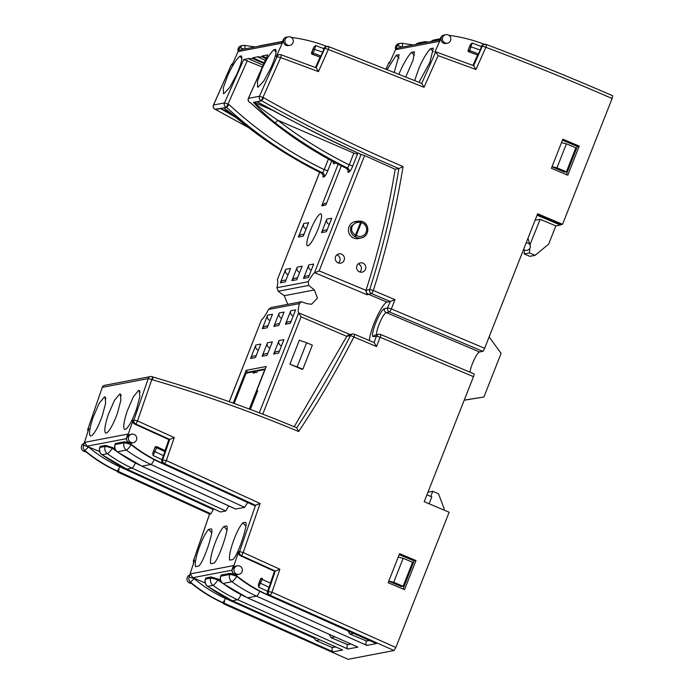 <?xml version="1.0" encoding="UTF-8"?>
<svg xmlns="http://www.w3.org/2000/svg" width="694" height="694" viewBox="0 0 694 694"><rect width="100%" height="100%" fill="white"/><g stroke="black" fill="none" stroke-linecap="round" stroke-linejoin="round"><path stroke-width="1.04" d="M351.979 226.669C350.938 230.191 352.127 233.011 355.536 235.119L360.542 222.401C356.49 221.924 353.636 223.347 351.979 226.669L350.973 226.426L357.878 221.143L361.244 221.213A1.579 0.477 -79.2 0 1 361.288 221.221L361.314 221.221A1.579 1.579 0 0 0 361.244 221.213A1.579 0.477 -79.2 0 0 360.542 222.401L361.305 222.687L356.291 235.413A6.983 6.801 79.2 0 0 366.154 232.16A6.983 6.801 79.2 0 0 361.305 222.687L361.314 221.221L362.641 221.655C370.11 224.309 369.147 236.602 361.409 237.903A8.562 8.337 -100.8 0 1 355.146 236.81C351.129 234.433 349.733 230.972 350.973 226.426M355.146 236.81A1.579 0.529 -62.5 0 1 355.536 235.119L356.291 235.413L355.146 236.81M477.793 55.069L468.788 51.79A1.18 1.154 -100.8 0 1 468.112 50.228L470.289 44.72L472.172 43.037L481.35 46.533L480.283 50.011L477.793 55.069L469.057 51.738L469.708 50.584L478.539 53.941M311.571 52.727L311.84 52.683A1.18 1.154 79.2 0 0 312.517 54.236L312.248 54.288A1.18 1.154 -100.8 0 1 311.571 52.727L313.749 47.218L315.631 45.535L323.829 48.658L322.771 52.137L320.281 57.194L312.517 54.236L313.168 53.082L321.018 56.067M373.077 336.573A15.121 2.871 112.9 0 1 375.593 323.291A15.121 2.871 112.9 0 1 384.459 308.683L387.443 308.11L384.45 308.683A15.121 2.871 -67.1 0 0 375.94 322.406A15.121 2.871 -67.1 0 0 373.068 336.573A15.121 2.871 -67.1 0 0 373.45 336.607L376.348 336.252A3.149 3.071 -100.8 0 1 376.443 336.035L376.443 336.035M445.054 42.95A4.329 4.216 -100.8 0 1 445.817 34.7A4.329 4.216 -100.8 0 1 450.831 39.402A4.329 4.216 -100.8 0 1 445.054 42.95M447.439 43.21L446.042 43.479A4.329 4.216 -100.8 0 1 441.384 37.398L440.942 37.476A4.329 0.573 -156 0 0 440.829 37.545L439.224 41.345L395.918 49.621L397.202 45.839L389.551 63.033L388.614 63.345M287.533 45.075A4.329 4.216 -100.8 0 1 288.296 36.825A4.329 4.216 -100.8 0 1 293.31 41.527A4.329 4.216 -100.8 0 1 287.533 45.075M289.918 45.336L288.522 45.604A4.329 4.216 -100.8 0 1 283.863 39.523L283.421 39.601A4.329 0.573 -156 0 0 283.308 39.671L281.816 43.21L238.51 51.486L239.682 47.964L232.108 64.984L231.171 65.297M236.602 574.077A4.329 4.216 -100.8 0 1 237.365 565.818A4.329 4.216 -100.8 0 1 242.38 570.529A4.329 4.216 -100.8 0 1 236.602 574.077M240.367 555.703L274.451 571.231L275.327 571.067L241.243 555.538L240.367 555.703A3.149 3.071 -100.8 0 1 238.693 551.756L232.794 568.863A4.329 4.216 -100.8 0 1 235.96 566.087L237.365 565.818M238.988 574.328L237.591 574.597A4.329 4.216 -100.8 0 1 234.104 573.669L233.67 573.756A141.758 138.071 79.2 0 0 266.088 594.298L376.382 643.572L265.976 594.29A4.329 0.807 -65.6 0 0 266.088 594.298L266.522 594.22A141.758 138.071 -100.8 0 1 234.104 573.669M130.993 442.416A4.329 4.216 -100.8 0 1 131.756 434.166A4.329 4.216 -100.8 0 1 136.77 438.868A4.329 4.216 -100.8 0 1 130.993 442.416M134.74 424.112L168.842 439.58L169.718 439.406L135.616 423.947L134.74 424.112A3.149 3.071 -100.8 0 1 133.066 420.156L127.184 437.211A4.329 4.216 -100.8 0 1 130.351 434.435L131.756 434.166M133.378 442.677L131.973 442.946A4.329 4.216 -100.8 0 1 128.494 442.009A141.758 138.063 79.2 0 0 160.913 462.56L254.23 505.536L160.357 462.629A4.329 0.807 -65.6 0 0 160.47 462.638A141.758 138.063 79.2 0 1 128.052 442.095A4.329 0.625 -49.8 0 1 127.93 442.078C137.828 450.449 148.637 457.294 160.357 462.629M395.649 49.309A4.329 4.216 -100.8 0 1 398.824 43.679L400.672 43.323A4.329 4.216 -100.8 0 1 401.887 43.271A4.329 0.937 -83.8 0 1 401.947 43.271A4.329 4.329 0 0 0 400.672 43.323A4.329 4.216 -100.8 0 0 397.636 45.752A4.329 0.573 -156 0 1 401.887 47.131M238.137 51.434A4.329 4.216 -100.8 0 1 241.312 45.804L243.152 45.448A4.329 4.216 -100.8 0 1 244.349 45.396A4.329 0.946 -84.1 0 1 244.409 45.396A4.329 4.329 0 0 0 243.152 45.448A4.329 4.216 -100.8 0 0 240.115 47.877A4.329 0.573 -156 0 1 243.993 49.092M191.44 583.376A4.329 4.216 -100.8 0 1 189.358 575.135M85.83 451.716A4.329 4.216 -100.8 0 1 83.748 443.475M387.521 307.893L387.434 308.11A3.149 3.071 -100.8 0 1 387.521 307.893L390.288 301.482L394.981 299.643L391.329 308.908L484.646 348.293A3.149 0.599 112.9 0 1 482.798 351.338L479.554 351.953A12.206 2.316 -67.1 0 0 472.397 363.743A12.206 2.316 -67.1 0 0 469.968 372.184M261.369 320.307L261.534 319.891A22.251 4.225 -67.1 0 0 268.561 309.472L271.102 307.529L301.378 301.743L299.4 303.582A22.251 4.225 -67.1 0 0 298.698 312.786L301.083 316.837L262.688 414.292M261.395 320.073L229.315 401.679M362.936 263.147A4.728 4.606 -100.8 0 1 362.103 272.152A4.728 4.606 -100.8 0 1 356.629 267.025A4.728 4.606 -100.8 0 1 362.936 263.147M358.251 263.876A4.728 4.606 -100.8 0 1 359.796 271.996M341.561 254.134A4.728 4.606 -100.8 0 1 340.728 263.139A4.728 4.606 -100.8 0 1 335.254 258.003A4.728 4.606 -100.8 0 1 341.561 254.134M336.876 254.854A4.728 4.606 -100.8 0 1 338.429 262.974M362.667 221.681A8.562 8.337 -100.8 0 1 361.409 237.903L358.798 238.502A8.666 8.441 -100.8 0 1 348.466 229.003A8.666 8.441 -100.8 0 1 355.545 221.499L357.878 221.143M318.06 229.081A17.324 3.296 -67.1 0 0 320.94 213.856A17.324 3.296 -67.1 0 0 310.339 230.555A17.324 3.296 -67.1 0 0 307.468 245.78A17.324 3.296 -67.1 0 0 318.06 229.081M232.941 542.352C230.026 551.114 228.925 557.048 229.645 560.145L232.828 559.538C237.443 556.978 249.189 522.062 245.329 522.365L242.839 522.842C239.638 526.373 236.342 532.871 232.941 542.352M433.282 51.668L430.445 48.71C427.018 52.319 423.297 58.496 419.289 67.249L414.674 80.521M140.067 392.257L139.607 390.722M136.553 409.07L139.85 396.465L139.216 390.392L138.679 390.34L133.413 396.716L127.271 410.839C123.853 421.293 122.942 427.495 124.53 429.465L125.935 429.196C129.197 426.298 132.736 419.592 136.553 409.07M271.172 67.318C275.475 57.238 276.932 51.261 275.544 49.387L274.139 49.656C270.677 52.458 266.591 58.938 261.89 69.088L257.517 81.267L257.613 87.088L258.125 87.123L263.867 80.955L271.172 67.318M105.419 397.254L105.878 398.79M102.365 415.602L105.662 402.997L105.028 396.925L104.49 396.873L99.225 403.249L93.083 417.372C89.665 427.825 88.754 434.028 90.341 435.988L91.747 435.719C95.009 432.83 98.548 426.125 102.365 415.602M198.753 548.885C195.838 557.646 194.736 563.571 195.456 566.677L198.64 566.07C203.255 563.511 215.001 528.585 211.141 528.897L208.651 529.375C205.45 532.897 202.154 539.403 198.753 548.885M236.984 73.85C241.286 63.77 242.744 57.793 241.356 55.919L239.951 56.188C236.489 58.99 232.403 65.47 227.701 75.62L223.329 87.8L223.425 93.612L223.936 93.647L229.679 87.479L236.984 73.85M405.773 76.921L413.121 60.04L414.422 51.772L411.507 52.328C408.081 55.936 404.359 62.113 400.351 70.866L398.955 74.163M120.669 394.339L121.138 395.875M117.624 412.687L120.912 400.082L120.279 394.01L119.741 393.958L114.475 400.334L108.333 414.457C104.924 424.91 104.005 431.113 105.592 433.073L106.997 432.804C110.259 429.916 113.799 423.21 117.624 412.687M214.004 545.97C211.089 554.732 209.987 560.657 210.707 563.762L213.899 563.155C218.515 560.596 230.252 525.67 226.391 525.983L223.902 526.46C220.709 529.99 217.404 536.488 214.004 545.97M388.727 581.26L401.375 586.595L403.127 586.256L412.574 562.261L403.153 558.288L393.706 582.283L403.127 586.256M537.069 215.192L560.405 225.047L555.851 225.914L548.685 244.088L535.126 255.331L529.86 256.329L524.161 253.926L529.427 252.92L535.126 255.331M560.587 224.587L560.405 225.047M551.99 166.794L564.638 172.129L566.391 171.8L575.838 147.805L566.417 143.823L556.97 167.818L566.391 171.8M484.646 348.293L537.633 213.769L562.565 224.292L560.726 224.648L537.251 214.741M473.924 373.875A3.149 0.599 112.9 0 1 474.002 373.884A3.149 0.599 112.9 0 1 473.473 376.651L380.156 337.267L376.504 346.54L353.871 336.989C337.249 369.607 318.858 401.115 298.68 431.529C250.872 411.559 202.171 394.331 152.576 379.835L151.821 379.523L137.533 420.937L174.263 437.593L166.334 460.573L260.085 503.48L243.169 552.528L279.873 569.245L271.953 592.234L395.866 647.485L449.139 512.241L424.208 501.719L473.473 376.651M213.292 509.543L210.924 513.803L117.165 470.914A141.758 138.063 -100.8 0 1 84.746 450.371A4.329 0.625 -49.8 0 0 88.381 446.858A137.421 133.847 79.2 0 0 119.81 466.776L213.292 509.543L213.535 508.849M99.676 451.534L88.381 446.858A4.329 0.494 19 0 0 83.436 445.565L88.875 428.597L87.921 428.814A3.149 3.149 0 0 0 88.017 431.104M114.926 448.619L112.584 447.604L112.333 448.324A6.298 0.729 -161 0 0 105.141 446.442L105.488 445.409L100.231 446.416L99.875 447.448A6.298 0.729 -161 0 0 99.71 447.543L99.71 447.543A6.298 6.298 0 0 0 101.949 454.683A6.298 0.989 126.2 0 0 102.131 454.709A141.758 138.063 79.2 0 0 126.724 469.092L220.475 511.981L126.56 469.075A6.298 1.18 -65.6 0 0 126.724 469.092L131.981 468.086A141.758 138.063 -100.8 0 1 107.397 453.703L102.131 454.709A6.298 6.133 -100.8 0 1 99.875 447.448L105.141 446.442A6.298 6.133 -100.8 0 0 107.397 453.703A6.298 0.989 -53.8 0 0 112.333 448.324A135.451 131.929 79.2 0 0 116.844 451.482M238.693 551.756L239.569 551.591L255.539 505.284L254.23 505.536M247.611 502.534L244.67 507.357L235.561 509.049L141.81 466.16A6.298 1.18 114.4 0 0 141.975 466.177L235.734 509.066M228.76 505.926L225.741 510.975L220.475 511.981M210.924 513.803L209.605 514.054L193.635 560.362L194.511 560.197L189.046 577.217A4.329 0.494 19 0 1 193.999 578.518A137.429 133.847 79.2 0 0 225.42 598.436L314.156 638.185A3.149 3.071 -100.8 0 1 314.113 637.474M223.347 602.123A3.149 3.071 79.2 0 0 224.969 603.849L224.093 604.014L348.084 659.3L224.015 604.006A3.149 0.59 -65.6 0 0 224.093 604.014A3.149 3.071 -100.8 0 1 222.739 602.834M314.156 638.185L315.978 640.571L332.339 647.58C331.732 649.749 331.975 651.172 333.077 651.848L222.783 602.574A141.758 138.071 -100.8 0 1 190.364 582.023L189.922 582.11A141.758 138.071 79.2 0 0 222.34 602.652L224.969 603.849M117.728 470.471A3.149 3.071 79.2 0 0 119.359 472.189L118.474 472.354L209.605 514.054L118.396 472.354A3.149 0.59 -65.6 0 0 118.474 472.354A3.149 3.071 -100.8 0 1 117.13 471.183M119.81 466.776A4.329 0.807 -65.6 0 1 117.165 470.914L119.359 472.189M116.731 471A141.758 138.063 -100.8 0 1 84.312 450.449L84.746 450.371A4.329 4.216 -100.8 0 1 83.436 445.565L84.538 442.364L87.184 446.164L88.45 446.676M551.4 168.278L562.86 139.19L579.238 146.104L567.787 175.192L551.4 168.278M562.565 224.292L612.117 98.505C570.425 80.357 528.334 63.293 485.843 47.296L482.347 46.099L481.35 46.533M612.117 98.505L612.637 95.737C570.91 77.572 528.776 60.491 486.242 44.477A3.149 0.616 -69.6 0 1 485.843 47.296L475.971 69.495L438.105 55.624L435.763 51.833L434.886 51.998L441.384 37.398M438.105 55.624L424.025 87.288L328.314 49.439L324.818 48.25L323.829 48.658M424.025 87.288L421.822 83.419L328.722 46.628A3.149 0.616 -69.4 0 1 328.314 49.439L318.451 71.629L280.662 57.576L276.29 56.544L283.863 39.523M257.327 101.957L261.664 100.751L263.677 97.776C308.934 123.315 355.397 146.243 403.058 166.56C396.213 208.677 386.298 249.987 373.294 290.491L394.981 299.643M448.862 35.307A160.331 156.159 79.2 0 1 482.634 43.653L485.288 44.642M394.261 72.271L399.163 54.687L396.257 55.242L387.157 69.417M430.445 48.71L433.351 48.155L429.881 62.391L418.985 82.265M263.165 65.149L249.233 59.111L249.554 58.4L243.794 59.502L262.315 67.058M249.233 59.111L252.399 58.504L252.72 57.793L258.845 56.622L258.524 57.333L261.69 56.735L262.011 56.014L267.771 54.913L248.4 98.496M291.315 37.415A155.187 151.153 -100.8 0 1 325.113 45.787L327.776 46.793M388.137 582.743L399.597 553.656L415.984 560.57L404.524 589.657L388.137 582.743M99.71 447.543L100.231 446.416M105.488 445.409L112.584 447.604M114.97 444.628L115.482 443.501L115.135 444.533A6.298 0.729 -161 0 0 114.97 444.628L114.97 444.628A6.298 6.298 0 0 0 117.208 451.768L141.81 466.16M131.01 444.611A6.298 0.729 -161 0 0 124.07 442.824L124.426 441.792L115.482 443.501M124.426 441.792L129.006 442.98M192.837 577.703L193.999 578.518A4.329 0.625 -49.8 0 1 190.364 582.023A4.329 4.216 -100.8 0 1 189.046 577.217L190.191 573.903L192.837 577.703L232.013 570.216M205.242 583.029L194.103 578.215M205.329 579.195L205.884 577.955L205.493 579.108A6.298 0.729 -161 0 0 205.329 579.195L205.329 579.195A6.298 6.298 0 0 0 207.567 586.335L232.169 600.735A6.298 1.18 -65.6 0 0 232.334 600.744L342.628 650.018L232.169 600.735M211.141 576.948L218.237 579.143L217.942 579.984A6.298 0.729 -161 0 0 210.75 578.102L211.141 576.948L205.884 577.955M220.492 580.123L218.237 579.143M220.579 576.289L221.134 575.04L220.744 576.194A6.298 0.729 -161 0 0 220.579 576.289L220.579 576.289A6.298 6.298 0 0 0 222.817 583.428L247.428 597.82L357.887 647.112L347.894 649.02L237.591 599.737L232.334 600.744A141.758 138.071 79.2 0 1 207.749 586.361A6.298 6.133 -100.8 0 1 205.493 579.108L210.75 578.102A6.298 6.133 -100.8 0 0 213.006 585.363L207.749 586.361A6.298 0.989 126.2 0 1 207.567 586.335M236.619 576.272A6.298 0.729 -161 0 0 229.688 574.485L230.078 573.339L221.134 575.04M230.078 573.339L234.338 574.406M335.783 162.648A16.535 3.14 112.9 0 1 334.066 163.819A16.535 3.14 112.9 0 1 333.155 161.225M338.23 163.966L321.747 205.814L324.575 203.455L326.648 203.056M321.747 205.814L325.868 205.034L341.379 165.658M280.341 282.848L285.251 281.911L290.543 268.457L285.633 269.393L280.341 282.848A3.938 3.834 -100.8 0 1 283.161 280.48L286.023 279.934M291.914 280.636L296.815 279.699L302.116 266.244L297.206 267.19L291.914 280.636A3.938 3.834 -100.8 0 1 294.733 278.277L297.596 277.73M321.53 232.62L326.432 231.683L331.732 218.228L326.822 219.165L321.53 232.62A3.938 3.834 -100.8 0 1 324.35 230.252L327.212 229.705M303.478 278.424L308.388 277.487L313.688 264.041L308.778 264.978L303.478 278.424A3.938 3.834 -100.8 0 1 306.306 276.065L309.168 275.518M298.385 237.036L303.295 236.099L308.587 222.653L303.686 223.589L298.385 237.036A3.938 3.834 -100.8 0 1 301.205 234.676L304.067 234.13M319.171 270.894L365.99 290.318C378.629 251.193 388.362 210.837 395.19 169.267L364.602 155.569L319.171 270.894L314.451 272.811A22.251 4.225 -67.1 0 0 308.214 281.738L308.726 285.425L314.417 289.945L317.427 298.108L311.589 304.224L307.347 303.746L301.378 301.751M314.451 272.811L361.088 154.424L358.121 153.131A3.149 0.607 -65.4 0 0 358.208 153.14L360.837 154.467M357.913 153.036L352.778 165.953C351.294 169.51 350.062 171.548 349.073 172.06L347.841 172.294A3.149 3.071 -100.8 0 0 346.393 168.304L347.824 169.883M248.877 127.791A3.149 0.468 129.1 0 1 248.782 127.774L223.876 107.969C231.987 113.833 240.315 120.444 248.877 127.791C271.597 145.332 295.774 160.427 321.409 173.075L322.632 172.841A3.149 3.071 -100.8 0 1 324.081 176.831C325.07 176.319 326.31 174.281 327.785 170.724L324.245 169.657L328.557 158.709M287.741 304.354L284.262 295.705L278.216 291.254L276.932 287.706A22.251 4.225 -67.1 0 0 277.279 279.908L277.34 279.76M262.297 328.661L267.199 327.715L272.499 314.269L267.589 315.206L262.297 328.661A3.938 3.834 -100.8 0 1 265.117 326.293L267.979 325.746M269.879 348.084L269.55 347.946A3.938 3.834 -100.8 0 1 267.424 342.81L262.124 356.256A3.938 3.834 -100.8 0 1 264.943 353.897L267.806 353.35M262.124 356.256L267.034 355.319L272.326 341.873L267.424 342.81M285.434 324.237L290.344 323.3L295.644 309.845L290.734 310.782L285.434 324.237A3.938 3.834 -100.8 0 1 288.262 321.869L291.124 321.322M273.696 354.053L278.606 353.116L283.898 339.661L278.988 340.598L273.696 354.053A3.938 3.834 -100.8 0 1 276.516 351.685L279.378 351.138M273.861 326.449L278.771 325.512L284.072 312.057L279.162 312.994L273.861 326.449A3.938 3.834 -100.8 0 1 276.689 324.081L279.552 323.534M258.307 350.297L257.977 350.158A3.938 3.834 -100.8 0 1 255.852 345.022L250.551 358.468A3.938 3.834 -100.8 0 1 253.371 356.109L256.233 355.562M250.551 358.468L255.461 357.531L260.762 344.077L255.852 345.022M152.576 379.835L152.923 376.998C201.772 391.251 249.745 408.193 296.85 427.816L296.754 427.808C316.377 398.156 334.265 367.447 350.418 335.688L346.766 336.33L294.187 426.758M289.901 364.194L299.348 340.199L306.644 342.741L312.335 345.144L302.888 369.139L289.901 364.194L302.011 369.303L302.888 369.139M346.766 336.33L301.083 316.837M365.99 290.318L369.694 289.537L373.294 290.491A3.149 0.599 -67.1 0 1 371.446 293.527L367.057 294.768L314.703 272.673M395.19 169.267L398.877 168.564L403.058 166.56M237.079 118.136L220.605 108.594L215.643 109.513L248.556 127.601M220.605 108.594L230.469 112.784M223.876 107.969L226.704 107.423L229.029 104.586C257.76 131.157 289.502 152.845 324.245 169.657L322.632 172.841C287.498 155.838 255.531 134.029 226.704 107.423L215.123 109.262L248.426 127.488M395.866 647.485L394.019 650.53L348.084 659.3M394.019 650.53L270.027 595.244L266.522 594.22M260.085 503.48L255.539 505.284L164.417 463.583L160.913 462.56M223.902 526.46L227.172 530.051M411.507 52.328L414.344 55.286M239.951 56.188L241.894 58.712M208.651 529.375L211.922 532.957M396.257 55.242L399.093 58.201M264.232 62.755L252.72 57.793M253.527 102.304L254.368 102.426C258.905 107.214 269.593 114.588 277.678 120.192A3.149 0.468 129.1 0 1 275.084 122.786C266.071 115.525 258.879 108.698 253.527 102.304L261.664 100.751C306.201 125.9 351.936 148.499 398.877 168.564C392.145 209.675 382.42 249.996 369.694 289.537A3.149 3.071 79.2 0 0 371.446 293.527L390.288 301.482L387.044 302.098A22.251 4.225 -67.1 0 0 376.408 317.904A22.251 4.225 -67.1 0 0 369.46 340.581M281.452 345.872L281.122 345.733A3.938 3.834 -100.8 0 1 278.988 340.598M293.198 316.065L292.868 315.926A3.938 3.834 -100.8 0 1 290.734 310.782M311.242 270.252L310.912 270.113A3.938 3.834 -100.8 0 1 308.778 264.978M329.286 224.448L328.956 224.309A3.938 3.834 -100.8 0 1 326.822 219.165M399.215 554.627L414.136 560.926L403.067 589.041M415.984 560.57L414.136 560.926M562.478 140.162L577.399 146.46L566.321 174.576M579.238 146.104L577.399 146.46M270.053 320.481L269.723 320.342A3.938 3.834 -100.8 0 1 267.589 315.206M288.097 274.677L287.767 274.538A3.938 3.834 -100.8 0 1 285.633 269.393M306.141 228.864L305.811 228.725A3.938 3.834 -100.8 0 1 303.686 223.589M281.625 318.277L281.296 318.138A3.938 3.834 -100.8 0 1 279.162 312.994M299.669 272.464L299.34 272.326A3.938 3.834 -100.8 0 1 297.206 267.19M276.082 52.18L274.139 49.656M246.11 526.434L242.839 522.842M266.383 57.906L262.011 56.014M265.325 60.283L258.524 57.333M266.071 58.617L261.69 56.735M263.911 63.466L252.399 58.504M306.644 342.741L297.188 366.736M348.258 631.184L350.002 634.073L366.423 640.978L369.208 640.449M366.423 640.978L366.38 641.074C365.643 643.26 365.79 644.7 366.822 645.403L256.528 596.129L247.584 597.829L357.887 647.112M332.383 647.485L335.436 646.903M329.338 634.55L331.064 637.691L347.494 644.596L350.687 643.989M347.494 644.596L347.442 644.691C346.705 646.877 346.853 648.317 347.894 649.02M256.797 101.68C290.179 120.209 323.985 137.369 358.208 153.14M361.088 154.424L364.602 155.569M318.451 71.629L316.212 67.821L281.053 54.757A3.149 0.616 -69.7 0 1 280.662 57.576L262.931 97.455L259.435 96.258L248.461 98.357A3.149 3.071 -100.8 0 0 250.083 102.582A3.149 0.607 113.4 0 1 250.005 102.573L250.69 102.842C279.465 129.474 311.363 151.301 346.393 168.304L347.616 168.069C321.947 155.395 297.769 140.301 275.084 122.786M352.778 165.953L349.221 164.877L353.853 153.131L277.678 120.192C300.103 137.499 323.951 152.402 349.221 164.877L347.616 168.069A3.149 3.071 -100.8 0 1 349.073 172.06M220.813 108.637L231.128 113.304M258.081 102.278L256.867 101.749M319.708 172.207L277.279 279.908L319.656 172.173M165.267 450.658L156.792 446.71L165.267 450.658L161.867 459.801L166.334 460.573A3.149 0.59 -65.6 0 1 164.417 463.583A3.149 3.071 79.2 0 1 162.743 459.636L169.718 439.406L174.263 437.593M168.842 439.58L165.059 450.545M161.928 459.601L153.01 455.464L152.793 452.896L154.962 447.378A1.18 1.154 -100.8 0 1 155.942 446.658M163.541 463.748A3.149 3.071 -100.8 0 1 161.867 459.801M262.427 578.388L262.375 578.362A1.18 1.154 79.2 0 0 260.84 578.987L260.58 579.039A1.18 1.154 -100.8 0 1 261.56 578.31M270.877 582.309L267.476 591.462L271.953 592.234A3.149 0.59 -65.6 0 1 270.027 595.244A3.149 3.071 79.2 0 1 268.352 591.288L275.327 571.067L279.873 569.245M274.451 571.231L270.669 582.205M267.546 591.262L258.619 587.115L258.402 584.556L260.58 579.039M269.151 595.409A3.149 3.071 -100.8 0 1 267.476 591.462M312.248 54.288L320.281 57.194M320.012 57.246L315.44 67.535M323.942 48.415A3.149 3.071 -100.8 0 1 326.145 46.645L327.021 46.481A3.149 3.071 79.2 0 0 324.818 48.25L316.126 67.786M276.29 56.544A3.149 3.071 -100.8 0 1 278.494 54.783L279.37 54.618A3.149 3.071 79.2 0 0 277.166 56.379L259.435 96.258A3.149 3.071 -100.8 0 0 261.057 100.483A3.149 0.599 -66.6 0 0 262.931 97.455L263.677 97.776M477.533 55.121L472.961 65.41M481.471 46.272A3.149 3.071 -100.8 0 1 483.675 44.503L484.551 44.338A3.149 3.071 79.2 0 0 482.347 46.099L473.646 65.661L475.971 69.495M163.741 455.793L153.773 451.031L154.962 447.378M269.35 587.454L259.382 582.682L260.84 578.987L262.167 579.386L258.619 587.115M314.746 49.083L313.168 53.082L311.84 52.683L313.298 48.979L322.771 52.137M468.112 50.228L469.829 46.481L480.283 50.011M324.081 176.831L322.857 177.065A3.149 3.071 -100.8 0 0 321.409 173.075L322.831 174.654M247.316 60.586L227.953 104.126L224.474 102.938L243.794 59.502M229.029 104.586L227.953 104.126A3.149 0.581 -66.6 0 1 226.097 107.162A3.149 3.071 -100.8 0 1 224.474 102.938L213.5 105.028A3.149 3.071 -100.8 0 0 215.123 109.262A3.149 0.599 113.4 0 1 215.045 109.253A3.149 3.149 0 0 1 213.414 105.08L231.145 65.201A3.149 3.149 0 0 1 232.716 63.614A3.149 3.071 -100.8 0 0 231.232 65.149L213.44 105.176M193.591 560.5L193.635 560.362A3.149 3.071 -100.8 0 0 193.687 562.591M193.643 562.704A3.149 3.149 0 0 1 193.557 560.414L209.545 514.063M239.569 551.591L243.169 552.528A3.149 0.59 -65.5 0 1 241.243 555.538A3.149 3.071 79.2 0 1 239.569 551.591M87.956 428.901L102.287 387.356L87.999 428.771A3.149 3.071 -100.8 0 0 88.051 430.991M102.235 387.495L102.2 387.408A3.149 3.149 0 0 1 104.594 385.344A3.149 3.071 79.2 0 0 102.287 387.356L148.221 378.586L151.821 379.523A3.149 0.599 112.4 0 0 152.316 376.747A3.149 3.149 0 0 0 150.529 376.564A3.149 3.071 79.2 0 0 148.221 378.586L133.942 419.991L137.533 420.937A3.149 0.59 -65.6 0 1 135.616 423.947A3.149 3.071 79.2 0 1 133.942 419.991L133.066 420.156M152.923 376.998L152.316 376.747A3.149 0.599 112.4 0 0 152.238 376.738A3.149 3.071 79.2 0 0 150.529 376.564L104.594 385.344M350.27 334.612L346.861 336.156M296.754 427.808L298.68 431.529M350.418 335.688A3.149 0.434 26 0 1 353.871 336.989A3.149 0.599 112.9 0 0 354.391 334.222A3.149 3.149 0 0 0 352.578 334.022A3.149 3.071 79.2 0 0 350.418 335.688M376.504 346.54L374.205 342.576L354.391 334.222A3.149 0.599 112.9 0 0 354.313 334.213A3.149 3.071 79.2 0 0 352.578 334.022L349.334 334.647A3.149 3.071 79.2 0 0 347.173 336.312M421.735 83.375L435.763 51.833L473.638 65.687M365.903 290.613L367.057 294.768M250.612 102.833L250.595 102.825C279.352 129.448 311.259 151.275 346.306 168.286M439.788 39.896L398.816 47.721L395.918 49.621M282.38 41.761L241.408 49.586L238.51 51.486M127.184 437.211L126.742 437.289A4.329 0.494 19 0 0 126.629 437.359L127.843 434.088L126.742 437.289A4.329 4.216 79.2 0 0 128.052 442.095L128.494 442.009M232.794 568.863L232.351 568.95A4.329 0.494 19 0 0 232.247 569.011L233.496 565.627L232.351 568.95A4.329 4.216 79.2 0 0 233.67 573.756A4.329 0.625 -49.8 0 1 233.54 573.73C243.438 582.101 254.256 588.954 265.976 594.29M358.061 153.07A3.149 0.607 -65.4 0 0 358.121 153.131C326.241 138.661 299.418 124.981 265.134 106.026L257.136 101.871M247.741 372.478L247.264 372.565M257.465 391.338L250.308 409.512M233.245 403.119L246.162 370.327L247.35 372.314L265.282 368.887M246.162 370.327L266.262 366.484L266.019 367.1M443.718 509.951L444.169 508.815L438.495 493.703L432.787 491.3L430.774 496.427M464.191 400.23L483.918 397.003L501.103 353.376L489.131 336.902M483.918 397.003L464.234 400.108M535.074 220.276L540.175 219.304L555.851 225.914M524.517 249.987L524.161 253.926M540.175 219.304L529.938 244.791M529.427 252.92L529.834 248.339M530.103 245.312L530.155 244.748M429.092 503.775L431.815 496.861L426.931 494.805M427.946 492.219L432.787 491.3M556.97 167.818L552.042 166.647M561.498 142.652L566.417 143.823M393.706 582.283L388.779 581.112M398.235 557.117L403.153 558.288M523.614 249.363A3.938 3.774 162.9 0 0 530.147 245.459A3.938 3.774 162.9 0 0 526.182 242.848M472.172 43.037L469.708 50.584L468.381 50.185A1.18 1.154 79.2 0 0 469.057 51.738L468.788 51.79M384.45 308.683L384.459 308.683A3.149 3.071 79.2 0 0 386.237 312.578A12.206 2.316 -67.1 0 0 379.08 324.367A12.206 2.316 -67.1 0 0 376.738 334.716M445.817 34.7L443.978 35.056A4.329 4.216 79.2 0 0 440.942 37.476L439.224 41.345M288.296 36.825L286.457 37.172A4.329 4.216 79.2 0 0 283.421 39.601L281.643 42.985M361.34 221.239A8.562 8.337 -100.8 0 1 362.606 221.655M246.058 373.199L253.275 371.784L253.197 373.146A0.789 0.763 -100.8 0 1 253.761 372.669L256.919 372.071M246.075 373.164L234.147 403.448L246.075 373.164A0.789 0.763 79.2 0 1 246.639 372.687A0.789 0.789 0 0 0 246.058 373.172M249.259 409.113L264.83 369.572L257.63 370.952L256.98 372.027A0.789 0.477 -148.7 0 1 257.092 371.837M253.197 373.146L256.98 372.027M190.191 573.903L233.496 565.627M84.538 442.364L127.843 434.088M386.046 68.966L388.588 63.249A3.149 3.149 0 0 1 390.158 61.671A3.149 3.071 -100.8 0 0 388.675 63.206L386.098 68.992M126.395 438.669L87.184 446.164M331.819 160.496L327.785 170.724M276.932 287.706L308.214 281.738M266.262 366.484L256.633 390.93L257.708 390.722M259.244 412.956L298.698 312.786M299.4 303.582L268.561 309.472M308.726 285.425L278.216 291.254M284.262 295.705L314.417 289.945M224.761 108.594L223.945 108.238M342.628 650.018L333.077 651.848M225.42 598.436A4.329 0.807 -65.6 0 1 222.783 602.574L222.34 602.652M376.382 643.572L366.822 645.403M225.741 510.975L131.981 468.086A6.298 1.18 -65.6 0 0 135.391 463.045M244.67 507.357L150.919 464.468L141.975 466.177A141.758 138.063 79.2 0 1 117.39 451.794A6.298 6.133 -100.8 0 1 115.135 444.533L124.07 442.824A6.298 6.133 -100.8 0 0 126.325 450.085L117.39 451.794A6.298 0.989 126.2 0 1 117.208 451.768M374.109 342.541L376.348 336.252M254.368 102.426L274.677 111.205M241.009 594.697A6.298 1.18 -65.6 0 1 237.591 599.737A141.758 138.071 -100.8 0 1 213.006 585.363A6.298 0.989 -53.8 0 0 217.942 579.984A135.46 131.929 79.2 0 0 222.453 583.142M222.817 583.428A6.298 0.989 126.2 0 0 223 583.454A6.298 6.133 -100.8 0 1 220.744 576.194L229.688 574.485A6.298 6.133 -100.8 0 0 231.943 581.746L223 583.454A141.758 138.071 79.2 0 0 247.584 597.829A6.298 1.18 114.4 0 1 247.428 597.82M366.38 641.074L369.347 640.51M353.35 633.431L350.002 634.073M332.339 647.58L335.575 646.964M319.57 639.885L315.978 640.571M347.442 644.691L350.826 644.049M334.82 636.971L331.064 637.691M366.449 290.161A3.149 3.071 79.2 0 0 368.202 294.152L387.044 302.098M298.854 312.916L350.028 334.517M479.554 351.953L386.237 312.578L389.481 311.953A3.149 0.599 -67.1 0 0 391.329 308.908L387.781 307.841A3.149 3.071 79.2 0 0 389.481 311.953L482.798 351.338M152.793 452.896L153.773 451.031M165.146 451.716L156.558 447.734L154.988 451.733M258.402 584.556L259.382 582.682M270.755 583.376L262.167 579.386L262.401 578.371A1.18 1.18 0 0 0 261.69 578.276L261.421 578.328M313.298 48.979L313.749 47.218M469.829 46.481L470.289 44.72M154.224 459.662A6.298 1.18 -65.6 0 1 150.919 464.468A141.758 138.063 -100.8 0 1 126.325 450.085A6.298 0.989 -53.8 0 0 131.218 444.776M259.834 591.314A6.298 1.18 -65.6 0 1 256.528 596.129A141.758 138.071 -100.8 0 1 231.943 581.746A6.298 0.989 -53.8 0 0 236.828 576.436M215.652 109.513L215.045 109.253A3.149 0.599 113.4 0 1 214.984 109.192M224.613 601.273A3.149 0.59 -65.6 0 0 223.98 603.138M223.945 603.945A3.149 0.59 -65.6 0 0 224.015 604.006A3.149 3.149 0 0 1 222.627 602.782M118.995 469.612A3.149 0.59 -65.6 0 0 118.37 471.478M118.336 472.284A3.149 0.59 -65.6 0 0 118.396 472.354A3.149 3.149 0 0 1 117.017 471.122M474.002 373.884L380.685 334.499A3.149 3.149 0 0 0 378.863 334.308A3.149 3.071 -100.8 0 0 376.608 336.2L380.156 337.267A3.149 0.599 -67.1 0 0 380.685 334.499A3.149 0.599 -67.1 0 0 380.607 334.499A3.149 3.071 -100.8 0 0 378.863 334.308L375.619 334.933A3.149 3.071 -100.8 0 0 373.459 336.599M486.164 44.477A3.149 3.071 79.2 0 0 484.551 44.338A3.149 3.149 0 0 1 486.242 44.477A3.149 0.616 -69.6 0 0 486.164 44.477M328.652 46.619A3.149 3.071 79.2 0 0 327.021 46.481A3.149 3.149 0 0 1 328.722 46.628A3.149 0.616 -69.4 0 0 328.652 46.619M280.983 54.748A3.149 3.071 79.2 0 0 279.37 54.618A3.149 3.149 0 0 1 281.053 54.757A3.149 0.616 -69.7 0 0 280.983 54.748M267.693 54.965L248.374 98.401A3.149 3.149 0 0 0 250.005 102.573A3.149 0.607 113.4 0 1 249.935 102.512M353.853 153.131L357.401 154.198M244.973 48.91A4.329 0.946 -84.1 0 0 244.409 45.396L255.288 46.94M402.477 47.019A4.329 0.937 -83.8 0 0 401.947 43.271L413.364 44.945M428.198 42.108L426.498 41.805A6.298 1.345 99.8 0 0 426.394 41.805A6.298 6.133 79.2 0 0 424.242 41.822L418.985 42.828A6.298 6.133 79.2 0 0 415.888 44.459M426.923 42.351A6.298 1.345 99.8 0 0 426.498 41.805A6.298 6.298 0 0 0 424.242 41.822A6.298 6.133 79.2 0 0 421.145 43.453M431.139 41.545A6.298 6.133 -100.8 0 1 434.236 39.914A6.298 6.298 0 0 0 431.052 41.562M154.962 451.725L153.01 455.464M315.631 45.535L314.729 49.074M156.766 446.71A1.18 1.154 79.2 0 0 155.23 447.335L156.558 447.734L156.766 446.71M256.936 392.604A1.579 1.535 -100.8 0 1 256.633 390.93L256.589 390.956A1.579 1.579 0 0 0 256.927 392.631M256.607 391L266.106 366.788M258.506 46.325A3.149 3.071 -100.8 0 1 259.651 45.839L282.51 41.475M255.982 372.244L254.273 371.359A0.789 0.763 -100.8 0 0 253.275 371.784A0.789 0.607 9.1 0 1 254.316 371.55L254.273 372.574M256.806 392.483L250.126 409.443M258.194 370.483A0.789 0.789 0 0 0 257.674 370.848A0.789 0.477 -148.7 0 0 257.63 370.952A0.789 0.763 -100.8 0 1 258.194 370.483L265.177 369.147M256.563 372.505A0.789 0.763 -100.8 0 1 257.127 372.027L257.674 370.848A0.789 0.477 -148.7 0 1 257.726 370.778M254.151 372.6L254.16 372.531A0.789 0.607 9.1 0 0 253.119 372.765M248.782 127.774C271.493 145.306 295.67 160.401 321.313 173.058M229.254 401.661L261.404 320.055M232.238 569.019A4.329 4.329 0 0 0 233.54 573.73M126.629 437.359A4.329 4.329 0 0 0 127.93 442.078M286.457 37.172A4.329 4.329 0 0 0 283.308 39.671M443.978 35.056A4.329 4.329 0 0 0 440.829 37.545M418.985 42.828A6.298 6.298 0 0 0 415.801 44.477M440.291 38.76L434.236 39.914M126.56 469.075L101.949 454.683M156.792 446.71A1.18 1.18 0 0 0 156.072 446.624L155.812 446.676M250.282 409.503L257.561 391.026M259.651 45.839L258.42 46.342M254.299 371.359A0.789 0.789 0 0 0 253.839 371.307L246.639 372.687M527.961 238.337L530.147 245.459"/></g></svg>

